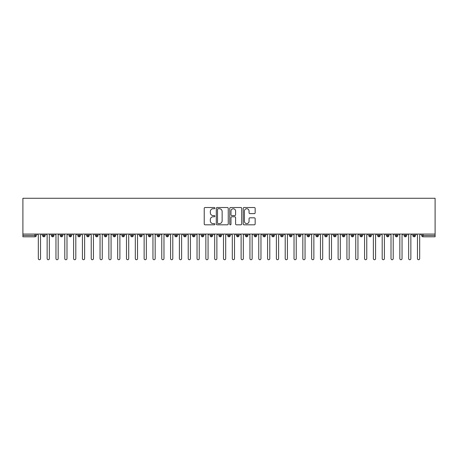 <?xml version="1.0" encoding="UTF-8"?>
<svg xmlns="http://www.w3.org/2000/svg" width="458" height="458" viewBox="0 0 458 458"><rect width="100%" height="100%" fill="white"/><g stroke="black" fill="none" stroke-linecap="round" stroke-linejoin="round"><path stroke-width="0.69" d="M214.894 208.121A0.607 0.607 0 0 0 214.287 207.514L205.092 207.514A0.864 0.864 0 0 0 204.228 208.384L204.228 223.962A0.864 0.864 0 0 0 205.092 224.826L214.287 224.826A0.607 0.607 0 0 0 214.894 224.22A0.607 0.607 0 0 0 214.287 223.613L213.096 223.613A2.771 2.771 0 0 1 210.325 220.842L210.325 219.548A2.771 2.771 0 0 1 213.096 216.777L214.287 216.777A0.607 0.607 0 0 0 214.894 216.17A0.607 0.607 0 0 0 214.287 215.563L213.096 215.563A2.771 2.771 0 0 1 210.325 212.798L210.325 211.499A2.771 2.771 0 0 1 213.096 208.728L214.287 208.728A0.607 0.607 0 0 0 214.894 208.121M254.293 213.617A0.864 0.864 0 0 0 255.158 212.752L255.158 208.384A0.864 0.864 0 0 0 254.293 207.514L244.08 207.514A0.864 0.864 0 0 0 243.215 208.384L243.215 223.962A0.864 0.864 0 0 0 244.08 224.826L254.293 224.826A0.864 0.864 0 0 0 255.158 223.962L255.158 218.684A0.864 0.864 0 0 0 254.293 217.813L249.925 217.813A0.864 0.864 0 0 0 249.055 218.684L249.055 221.3A2.313 2.313 0 0 1 246.742 223.613A2.313 2.313 0 0 1 244.429 221.3L244.429 211.041A2.313 2.313 0 0 1 246.742 208.728A2.313 2.313 0 0 1 249.055 211.041L249.055 212.752A0.864 0.864 0 0 0 249.925 213.617L254.293 213.617M22.9 234.072L22.9 198.274L435.1 198.274L435.1 234.072L22.9 234.072L22.9 235.481L35.003 235.481L35.003 234.072M228.244 208.384A0.864 0.864 0 0 0 227.38 207.514L217.166 207.514A0.864 0.864 0 0 0 216.302 208.384L216.302 223.962A0.864 0.864 0 0 0 217.166 224.826L227.38 224.826A0.864 0.864 0 0 0 228.244 223.962L228.244 208.384M230.62 207.514L240.834 207.514A0.864 0.864 0 0 1 241.698 208.384L241.698 223.962A0.864 0.864 0 0 1 240.834 224.826L236.465 224.826A0.864 0.864 0 0 1 235.601 223.962L235.601 217.642A0.864 0.864 0 0 0 234.736 216.777L231.834 216.777A0.864 0.864 0 0 0 230.969 217.642L230.969 224.22A0.607 0.607 0 0 1 230.363 224.826A0.607 0.607 0 0 1 229.756 224.22L229.756 208.384A0.864 0.864 0 0 1 230.62 207.514M36.325 235.481L35.003 235.481L35.003 236.803A1.322 1.322 0 0 0 36.325 235.481L36.325 234.072L36.325 235.481A1.322 1.322 0 0 1 35.003 236.803L22.9 236.803L22.9 235.481M435.1 236.803L422.997 236.803A1.322 1.322 0 0 1 421.675 235.481L421.675 234.072L421.675 235.481A1.322 1.322 0 0 0 422.997 236.803L422.997 235.481L435.1 235.481L435.1 236.803M435.1 234.072L435.1 235.481M43.865 234.072L43.865 236.803A1.322 1.322 0 0 1 42.542 235.481L42.542 234.072L42.542 235.481A1.322 1.322 0 0 0 43.865 236.803A1.322 1.322 0 0 0 45.142 235.481L45.142 234.072M52.681 234.072L52.681 236.803A1.322 1.322 0 0 1 51.359 235.481L51.359 234.072L51.359 235.481A1.322 1.322 0 0 0 52.681 236.803A1.322 1.322 0 0 0 53.958 235.481L53.958 234.072M61.498 234.072L61.498 236.803A1.322 1.322 0 0 1 60.175 235.481L60.175 234.072L60.175 235.481A1.322 1.322 0 0 0 61.498 236.803A1.322 1.322 0 0 0 62.775 235.481L62.775 234.072M70.314 234.072L70.314 236.803A1.322 1.322 0 0 1 68.992 235.481L68.992 234.072L68.992 235.481A1.322 1.322 0 0 0 70.314 236.803A1.322 1.322 0 0 0 71.591 235.481L71.591 234.072M79.131 234.072L79.131 236.803A1.322 1.322 0 0 1 77.808 235.481L77.808 234.072L77.808 235.481A1.322 1.322 0 0 0 79.131 236.803A1.322 1.322 0 0 0 80.408 235.481L80.408 234.072M87.947 234.072L87.947 236.803A1.322 1.322 0 0 1 86.625 235.481L86.625 234.072L86.625 235.481A1.322 1.322 0 0 0 87.947 236.803A1.322 1.322 0 0 0 89.224 235.481L89.224 234.072M96.764 234.072L96.764 236.803A1.322 1.322 0 0 1 95.441 235.481L95.441 234.072L95.441 235.481A1.322 1.322 0 0 0 96.764 236.803A1.322 1.322 0 0 0 98.046 235.481L98.046 234.072M105.58 234.072L105.58 236.803A1.322 1.322 0 0 1 104.258 235.481L104.258 234.072L104.258 235.481A1.322 1.322 0 0 0 105.58 236.803A1.322 1.322 0 0 0 106.863 235.481L106.863 234.072M114.397 234.072L114.397 236.803A1.322 1.322 0 0 1 113.074 235.481L113.074 234.072L113.074 235.481A1.322 1.322 0 0 0 114.397 236.803A1.322 1.322 0 0 0 115.679 235.481L115.679 234.072M123.219 234.072L123.219 236.803A1.322 1.322 0 0 1 121.897 235.481L121.897 234.072L121.897 235.481A1.322 1.322 0 0 0 123.219 236.803A1.322 1.322 0 0 0 124.496 235.481L124.496 234.072M132.036 234.072L132.036 236.803A1.322 1.322 0 0 1 130.713 235.481L130.713 234.072L130.713 235.481A1.322 1.322 0 0 0 132.036 236.803A1.322 1.322 0 0 0 133.312 235.481L133.312 234.072M140.852 234.072L140.852 236.803A1.322 1.322 0 0 1 139.53 235.481L139.53 234.072L139.53 235.481A1.322 1.322 0 0 0 140.852 236.803A1.322 1.322 0 0 0 142.129 235.481L142.129 234.072M149.669 234.072L149.669 236.803A1.322 1.322 0 0 1 148.346 235.481A1.322 1.322 0 0 0 149.669 236.803A1.322 1.322 0 0 1 148.346 235.481L148.346 234.072M150.945 234.072L150.945 235.481A1.322 1.322 0 0 1 149.669 236.803A1.322 1.322 0 0 0 150.945 235.481L148.346 235.481M158.485 236.803A1.322 1.322 0 0 1 157.163 235.481L157.163 234.072L157.163 235.481A1.322 1.322 0 0 0 158.485 236.803A1.322 1.322 0 0 0 159.762 235.481L159.762 234.072L159.762 235.481A1.322 1.322 0 0 1 158.485 236.803L158.485 235.481L159.762 235.481M167.302 234.072L167.302 236.803A1.322 1.322 0 0 1 165.979 235.481L165.979 234.072L165.979 235.481A1.322 1.322 0 0 0 167.302 236.803A1.322 1.322 0 0 0 168.578 235.481L168.578 234.072M176.118 234.072L176.118 236.803A1.322 1.322 0 0 1 174.796 235.481L174.796 234.072L174.796 235.481A1.322 1.322 0 0 0 176.118 236.803A1.322 1.322 0 0 0 177.401 235.481L177.401 234.072M184.935 234.072L184.935 235.481L183.612 235.481L183.612 234.072L183.612 235.481A1.322 1.322 0 0 0 184.935 236.803A1.322 1.322 0 0 0 186.217 235.481L186.217 234.072L186.217 235.481A1.322 1.322 0 0 1 184.935 236.803A1.322 1.322 0 0 1 183.612 235.481A1.322 1.322 0 0 0 184.935 236.803L184.935 235.481L186.217 235.481M193.751 234.072L193.751 236.803A1.322 1.322 0 0 1 192.429 235.481L192.429 234.072L192.429 235.481A1.322 1.322 0 0 0 193.751 236.803A1.322 1.322 0 0 0 195.034 235.481L195.034 234.072M202.573 234.072L202.573 236.803A1.322 1.322 0 0 1 201.251 235.481L201.251 234.072L201.251 235.481A1.322 1.322 0 0 0 202.573 236.803A1.322 1.322 0 0 0 203.85 235.481L203.85 234.072M211.39 234.072L211.39 236.803A1.322 1.322 0 0 1 210.067 235.481L210.067 234.072L210.067 235.481A1.322 1.322 0 0 0 211.39 236.803A1.322 1.322 0 0 0 212.667 235.481L212.667 234.072M220.206 234.072L220.206 236.803A1.322 1.322 0 0 1 218.884 235.481L218.884 234.072M221.483 234.072L221.483 235.481A1.322 1.322 0 0 1 220.206 236.803A1.322 1.322 0 0 0 221.483 235.481L218.884 235.481A1.322 1.322 0 0 0 220.206 236.803M229.023 236.803A1.322 1.322 0 0 1 227.7 235.481L227.7 234.072L227.7 235.481A1.322 1.322 0 0 0 229.023 236.803A1.322 1.322 0 0 0 230.3 235.481L230.3 234.072L230.3 235.481A1.322 1.322 0 0 1 229.023 236.803L229.023 235.481L230.3 235.481M237.839 234.072L237.839 236.803A1.322 1.322 0 0 1 236.517 235.481L236.517 234.072M239.116 234.072L239.116 235.481A1.322 1.322 0 0 1 237.839 236.803A1.322 1.322 0 0 0 239.116 235.481L236.517 235.481A1.322 1.322 0 0 0 237.839 236.803M246.656 234.072L246.656 236.803A1.322 1.322 0 0 1 245.333 235.481L245.333 234.072M247.933 234.072L247.933 235.481L247.933 234.072M255.472 234.072L255.472 236.803A1.322 1.322 0 0 1 254.15 235.481A1.322 1.322 0 0 0 255.472 236.803A1.322 1.322 0 0 1 254.15 235.481L254.15 234.072M256.749 234.072L256.749 235.481L256.749 234.072M264.289 234.072L264.289 236.803A1.322 1.322 0 0 1 262.966 235.481L262.966 234.072M265.571 234.072L265.571 235.481L265.571 234.072M273.105 234.072L273.105 236.803A1.322 1.322 0 0 1 271.783 235.481L271.783 234.072M274.388 234.072L274.388 235.481A1.322 1.322 0 0 1 273.105 236.803A1.322 1.322 0 0 0 274.388 235.481L271.783 235.481A1.322 1.322 0 0 0 273.105 236.803M281.922 234.072L281.922 236.803A1.322 1.322 0 0 1 280.599 235.481L280.599 234.072M283.204 234.072L283.204 235.481L283.204 234.072M290.744 234.072L290.744 236.803A1.322 1.322 0 0 1 289.422 235.481L289.422 234.072M292.021 234.072L292.021 235.481L292.021 234.072M299.561 234.072L299.561 236.803A1.322 1.322 0 0 1 298.238 235.481L298.238 234.072M300.837 234.072L300.837 235.481L300.837 234.072M308.377 234.072L308.377 236.803A1.322 1.322 0 0 1 307.055 235.481L307.055 234.072M309.654 234.072L309.654 235.481A1.322 1.322 0 0 1 308.377 236.803A1.322 1.322 0 0 0 309.654 235.481L307.055 235.481A1.322 1.322 0 0 0 308.377 236.803M317.194 234.072L317.194 236.803A1.322 1.322 0 0 1 315.871 235.481L315.871 234.072L315.871 235.481A1.322 1.322 0 0 0 317.194 236.803A1.322 1.322 0 0 0 318.47 235.481L318.47 234.072M326.01 234.072L326.01 236.803A1.322 1.322 0 0 1 324.688 235.481L324.688 234.072M327.287 234.072L327.287 235.481L327.287 234.072M334.827 234.072L334.827 236.803A1.322 1.322 0 0 1 333.504 235.481A1.322 1.322 0 0 0 334.827 236.803A1.322 1.322 0 0 1 333.504 235.481L333.504 234.072M336.103 234.072L336.103 235.481L336.103 234.072M343.643 234.072L343.643 236.803A1.322 1.322 0 0 1 342.321 235.481L342.321 234.072L342.321 235.481A1.322 1.322 0 0 0 343.643 236.803A1.322 1.322 0 0 0 344.926 235.481L344.926 234.072M352.46 234.072L352.46 236.803A1.322 1.322 0 0 1 351.137 235.481A1.322 1.322 0 0 0 352.46 236.803A1.322 1.322 0 0 1 351.137 235.481L351.137 234.072M353.742 234.072L353.742 235.481A1.322 1.322 0 0 1 352.46 236.803A1.322 1.322 0 0 0 353.742 235.481L351.137 235.481M361.276 234.072L361.276 236.803A1.322 1.322 0 0 1 359.954 235.481L359.954 234.072L359.954 235.481A1.322 1.322 0 0 0 361.276 236.803A1.322 1.322 0 0 0 362.559 235.481L362.559 234.072M370.098 234.072L370.098 236.803A1.322 1.322 0 0 1 368.776 235.481L368.776 234.072M371.375 234.072L371.375 235.481L371.375 234.072M378.915 234.072L378.915 236.803A1.322 1.322 0 0 1 377.592 235.481A1.322 1.322 0 0 0 378.915 236.803A1.322 1.322 0 0 1 377.592 235.481L377.592 234.072M380.192 234.072L380.192 235.481L380.192 234.072M387.731 234.072L387.731 236.803A1.322 1.322 0 0 1 386.409 235.481L386.409 234.072M389.008 234.072L389.008 235.481L389.008 234.072M396.548 234.072L396.548 236.803A1.322 1.322 0 0 1 395.225 235.481L395.225 234.072M397.825 234.072L397.825 235.481A1.322 1.322 0 0 1 396.548 236.803A1.322 1.322 0 0 0 397.825 235.481L395.225 235.481A1.322 1.322 0 0 0 396.548 236.803M405.364 234.072L405.364 236.803A1.322 1.322 0 0 1 404.042 235.481A1.322 1.322 0 0 0 405.364 236.803A1.322 1.322 0 0 1 404.042 235.481L404.042 234.072M406.641 234.072L406.641 235.481A1.322 1.322 0 0 1 405.364 236.803A1.322 1.322 0 0 0 406.641 235.481L404.042 235.481M414.181 234.072L414.181 236.803A1.322 1.322 0 0 1 412.858 235.481A1.322 1.322 0 0 0 414.181 236.803A1.322 1.322 0 0 1 412.858 235.481L412.858 234.072M415.458 234.072L415.458 235.481L415.458 234.072M158.485 234.072L158.485 235.481L157.163 235.481M229.023 234.072L229.023 235.481L227.7 235.481M246.656 236.803A1.322 1.322 0 0 0 247.933 235.481A1.322 1.322 0 0 1 246.656 236.803A1.322 1.322 0 0 1 245.333 235.481L247.933 235.481M255.472 236.803A1.322 1.322 0 0 0 256.749 235.481A1.322 1.322 0 0 1 255.472 236.803M264.289 236.803A1.322 1.322 0 0 0 265.571 235.481A1.322 1.322 0 0 1 264.289 236.803A1.322 1.322 0 0 1 262.966 235.481L265.571 235.481M281.922 236.803A1.322 1.322 0 0 0 283.204 235.481A1.322 1.322 0 0 1 281.922 236.803A1.322 1.322 0 0 1 280.599 235.481L283.204 235.481M290.744 236.803A1.322 1.322 0 0 0 292.021 235.481A1.322 1.322 0 0 1 290.744 236.803A1.322 1.322 0 0 1 289.422 235.481L292.021 235.481M299.561 236.803A1.322 1.322 0 0 0 300.837 235.481A1.322 1.322 0 0 1 299.561 236.803A1.322 1.322 0 0 1 298.238 235.481L300.837 235.481M326.01 236.803A1.322 1.322 0 0 0 327.287 235.481A1.322 1.322 0 0 1 326.01 236.803A1.322 1.322 0 0 1 324.688 235.481L327.287 235.481M334.827 236.803A1.322 1.322 0 0 0 336.103 235.481A1.322 1.322 0 0 1 334.827 236.803M370.098 236.803A1.322 1.322 0 0 0 371.375 235.481A1.322 1.322 0 0 1 370.098 236.803A1.322 1.322 0 0 1 368.776 235.481L371.375 235.481M378.915 236.803A1.322 1.322 0 0 0 380.192 235.481A1.322 1.322 0 0 1 378.915 236.803M387.731 236.803A1.322 1.322 0 0 0 389.008 235.481A1.322 1.322 0 0 1 387.731 236.803A1.322 1.322 0 0 1 386.409 235.481L389.008 235.481M414.181 236.803A1.322 1.322 0 0 0 415.458 235.481A1.322 1.322 0 0 1 414.181 236.803M218.117 208.728A0.607 0.607 0 0 0 217.51 209.335L217.51 223.006A0.607 0.607 0 0 0 218.117 223.613L219.371 223.613A2.771 2.771 0 0 0 222.141 220.842L222.141 211.499A2.771 2.771 0 0 0 219.371 208.728L218.117 208.728M235.601 211.086A2.313 2.313 0 0 0 233.282 208.774A2.313 2.313 0 0 0 230.969 211.086L230.969 214.699A0.864 0.864 0 0 0 231.834 215.563L234.736 215.563A0.864 0.864 0 0 0 235.601 214.699L235.601 211.086M37.23 234.072L38.329 235.172L38.329 258.627A1.105 1.105 0 0 0 39.434 259.726A1.105 1.105 0 0 0 40.533 258.627L40.533 235.172L41.638 234.072M46.046 234.072L47.145 235.172L47.145 258.627A1.105 1.105 0 0 0 48.25 259.726A1.105 1.105 0 0 0 49.349 258.627L49.349 235.172L50.454 234.072M54.863 234.072L55.962 235.172L55.962 258.627A1.105 1.105 0 0 0 57.067 259.726A1.105 1.105 0 0 0 58.166 258.627L58.166 235.172L59.271 234.072M63.679 234.072L64.784 235.172L64.784 258.627A1.105 1.105 0 0 0 65.883 259.726A1.105 1.105 0 0 0 66.988 258.627L66.988 235.172L68.087 234.072M72.496 234.072L73.601 235.172L73.601 258.627A1.105 1.105 0 0 0 74.7 259.726A1.105 1.105 0 0 0 75.805 258.627L75.805 235.172L76.904 234.072M81.312 234.072L82.417 235.172L82.417 258.627A1.105 1.105 0 0 0 83.516 259.726A1.105 1.105 0 0 0 84.621 258.627L84.621 235.172L85.72 234.072M90.129 234.072L91.234 235.172L91.234 258.627A1.105 1.105 0 0 0 92.333 259.726A1.105 1.105 0 0 0 93.438 258.627L93.438 235.172L94.537 234.072M98.945 234.072L100.05 235.172L100.05 258.627A1.105 1.105 0 0 0 101.149 259.726A1.105 1.105 0 0 0 102.254 258.627L102.254 235.172L103.353 234.072M107.767 234.072L108.867 235.172L108.867 258.627A1.105 1.105 0 0 0 109.972 259.726A1.105 1.105 0 0 0 111.071 258.627L111.071 235.172L112.176 234.072M116.584 234.072L117.683 235.172L117.683 258.627A1.105 1.105 0 0 0 118.788 259.726A1.105 1.105 0 0 0 119.887 258.627L119.887 235.172L120.992 234.072M125.4 234.072L126.5 235.172L126.5 258.627A1.105 1.105 0 0 0 127.605 259.726A1.105 1.105 0 0 0 128.704 258.627L128.704 235.172L129.809 234.072M134.217 234.072L135.316 235.172L135.316 258.627A1.105 1.105 0 0 0 136.421 259.726A1.105 1.105 0 0 0 137.52 258.627L137.52 235.172L138.625 234.072M143.033 234.072L144.133 235.172L144.133 258.627A1.105 1.105 0 0 0 145.238 259.726A1.105 1.105 0 0 0 146.337 258.627L146.337 235.172L147.442 234.072M151.85 234.072L152.955 235.172L152.955 258.627A1.105 1.105 0 0 0 154.054 259.726A1.105 1.105 0 0 0 155.159 258.627L155.159 235.172L156.258 234.072M160.666 234.072L161.771 235.172L161.771 258.627A1.105 1.105 0 0 0 162.871 259.726A1.105 1.105 0 0 0 163.975 258.627L163.975 235.172L165.075 234.072M169.483 234.072L170.588 235.172L170.588 258.627A1.105 1.105 0 0 0 171.687 259.726A1.105 1.105 0 0 0 172.792 258.627L172.792 235.172L173.891 234.072M178.299 234.072L179.404 235.172L179.404 258.627A1.105 1.105 0 0 0 180.504 259.726A1.105 1.105 0 0 0 181.608 258.627L181.608 235.172L182.708 234.072M187.116 234.072L188.221 235.172L188.221 258.627A1.105 1.105 0 0 0 189.326 259.726A1.105 1.105 0 0 0 190.425 258.627L190.425 235.172L191.53 234.072M195.938 234.072L197.037 235.172L197.037 258.627A1.105 1.105 0 0 0 198.142 259.726A1.105 1.105 0 0 0 199.241 258.627L199.241 235.172L200.346 234.072M204.755 234.072L205.854 235.172L205.854 258.627A1.105 1.105 0 0 0 206.959 259.726A1.105 1.105 0 0 0 208.058 258.627L208.058 235.172L209.163 234.072M213.571 234.072L214.67 235.172L214.67 258.627A1.105 1.105 0 0 0 215.775 259.726A1.105 1.105 0 0 0 216.874 258.627L216.874 235.172L217.979 234.072M222.388 234.072L223.487 235.172L223.487 258.627A1.105 1.105 0 0 0 224.592 259.726A1.105 1.105 0 0 0 225.691 258.627L225.691 235.172L226.796 234.072M231.204 234.072L232.309 235.172L232.309 258.627A1.105 1.105 0 0 0 233.408 259.726A1.105 1.105 0 0 0 234.513 258.627L234.513 235.172L235.612 234.072M240.021 234.072L241.126 235.172L241.126 258.627A1.105 1.105 0 0 0 242.225 259.726A1.105 1.105 0 0 0 243.33 258.627L243.33 235.172L244.429 234.072M248.837 234.072L249.942 235.172L249.942 258.627A1.105 1.105 0 0 0 251.041 259.726A1.105 1.105 0 0 0 252.146 258.627L252.146 235.172L253.245 234.072M257.654 234.072L258.759 235.172L258.759 258.627A1.105 1.105 0 0 0 259.858 259.726A1.105 1.105 0 0 0 260.963 258.627L260.963 235.172L262.062 234.072M266.47 234.072L267.575 235.172L267.575 258.627A1.105 1.105 0 0 0 268.674 259.726A1.105 1.105 0 0 0 269.779 258.627L269.779 235.172L270.884 234.072M275.292 234.072L276.392 235.172L276.392 258.627A1.105 1.105 0 0 0 277.496 259.726A1.105 1.105 0 0 0 278.596 258.627L278.596 235.172L279.701 234.072M284.109 234.072L285.208 235.172L285.208 258.627A1.105 1.105 0 0 0 286.313 259.726A1.105 1.105 0 0 0 287.412 258.627L287.412 235.172L288.517 234.072M292.925 234.072L294.025 235.172L294.025 258.627A1.105 1.105 0 0 0 295.129 259.726A1.105 1.105 0 0 0 296.229 258.627L296.229 235.172L297.334 234.072M301.742 234.072L302.841 235.172L302.841 258.627A1.105 1.105 0 0 0 303.946 259.726A1.105 1.105 0 0 0 305.045 258.627L305.045 235.172L306.15 234.072M310.558 234.072L311.663 235.172L311.663 258.627A1.105 1.105 0 0 0 312.762 259.726A1.105 1.105 0 0 0 313.867 258.627L313.867 235.172L314.967 234.072M319.375 234.072L320.48 235.172L320.48 258.627A1.105 1.105 0 0 0 321.579 259.726A1.105 1.105 0 0 0 322.684 258.627L322.684 235.172L323.783 234.072M328.191 234.072L329.296 235.172L329.296 258.627A1.105 1.105 0 0 0 330.395 259.726A1.105 1.105 0 0 0 331.5 258.627L331.5 235.172L332.6 234.072M337.008 234.072L338.113 235.172L338.113 258.627A1.105 1.105 0 0 0 339.212 259.726A1.105 1.105 0 0 0 340.317 258.627L340.317 235.172L341.416 234.072M345.824 234.072L346.929 235.172L346.929 258.627A1.105 1.105 0 0 0 348.028 259.726A1.105 1.105 0 0 0 349.133 258.627L349.133 235.172L350.233 234.072M354.647 234.072L355.746 235.172L355.746 258.627A1.105 1.105 0 0 0 356.851 259.726A1.105 1.105 0 0 0 357.95 258.627L357.95 235.172L359.055 234.072M363.463 234.072L364.562 235.172L364.562 258.627A1.105 1.105 0 0 0 365.667 259.726A1.105 1.105 0 0 0 366.766 258.627L366.766 235.172L367.871 234.072M372.28 234.072L373.379 235.172L373.379 258.627A1.105 1.105 0 0 0 374.484 259.726A1.105 1.105 0 0 0 375.583 258.627L375.583 235.172L376.688 234.072M381.096 234.072L382.195 235.172L382.195 258.627A1.105 1.105 0 0 0 383.3 259.726A1.105 1.105 0 0 0 384.399 258.627L384.399 235.172L385.504 234.072M389.913 234.072L391.012 235.172L391.012 258.627A1.105 1.105 0 0 0 392.117 259.726A1.105 1.105 0 0 0 393.216 258.627L393.216 235.172L394.321 234.072M398.729 234.072L399.834 235.172L399.834 258.627A1.105 1.105 0 0 0 400.933 259.726A1.105 1.105 0 0 0 402.038 258.627L402.038 235.172L403.137 234.072M407.546 234.072L408.65 235.172L408.65 258.627A1.105 1.105 0 0 0 409.75 259.726A1.105 1.105 0 0 0 410.855 258.627L410.855 235.172L411.954 234.072M416.362 234.072L417.467 235.172L417.467 258.627A1.105 1.105 0 0 0 418.566 259.726A1.105 1.105 0 0 0 419.671 258.627L419.671 235.172L420.77 234.072M422.997 234.072L422.997 235.481L421.675 235.481A1.322 1.322 0 0 0 422.997 236.803M42.542 235.481A1.322 1.322 0 0 0 43.865 236.803A1.322 1.322 0 0 0 45.142 235.481L42.542 235.481M51.359 235.481A1.322 1.322 0 0 0 52.681 236.803A1.322 1.322 0 0 0 53.958 235.481L51.359 235.481M60.175 235.481A1.322 1.322 0 0 0 61.498 236.803A1.322 1.322 0 0 0 62.775 235.481L60.175 235.481M68.992 235.481A1.322 1.322 0 0 0 70.314 236.803A1.322 1.322 0 0 0 71.591 235.481L68.992 235.481M77.808 235.481A1.322 1.322 0 0 0 79.131 236.803A1.322 1.322 0 0 0 80.408 235.481L77.808 235.481M86.625 235.481L89.224 235.481A1.322 1.322 0 0 1 87.947 236.803M95.441 235.481A1.322 1.322 0 0 0 96.764 236.803A1.322 1.322 0 0 0 98.046 235.481L95.441 235.481M104.258 235.481L106.863 235.481A1.322 1.322 0 0 1 105.58 236.803M113.074 235.481A1.322 1.322 0 0 0 114.397 236.803A1.322 1.322 0 0 0 115.679 235.481L113.074 235.481M121.897 235.481A1.322 1.322 0 0 0 123.219 236.803A1.322 1.322 0 0 0 124.496 235.481L121.897 235.481M130.713 235.481A1.322 1.322 0 0 0 132.036 236.803A1.322 1.322 0 0 0 133.312 235.481L130.713 235.481M139.53 235.481A1.322 1.322 0 0 0 140.852 236.803A1.322 1.322 0 0 0 142.129 235.481L139.53 235.481M165.979 235.481L168.578 235.481A1.322 1.322 0 0 1 167.302 236.803M174.796 235.481A1.322 1.322 0 0 0 176.118 236.803A1.322 1.322 0 0 0 177.401 235.481L174.796 235.481M192.429 235.481L195.034 235.481A1.322 1.322 0 0 1 193.751 236.803M201.251 235.481A1.322 1.322 0 0 0 202.573 236.803A1.322 1.322 0 0 0 203.85 235.481L201.251 235.481M210.067 235.481L212.667 235.481A1.322 1.322 0 0 1 211.39 236.803M254.15 235.481L256.749 235.481M315.871 235.481L318.47 235.481A1.322 1.322 0 0 1 317.194 236.803M333.504 235.481L336.103 235.481M342.321 235.481A1.322 1.322 0 0 0 343.643 236.803A1.322 1.322 0 0 0 344.926 235.481L342.321 235.481M359.954 235.481L362.559 235.481A1.322 1.322 0 0 1 361.276 236.803M377.592 235.481L380.192 235.481M412.858 235.481L415.458 235.481"/></g></svg>

